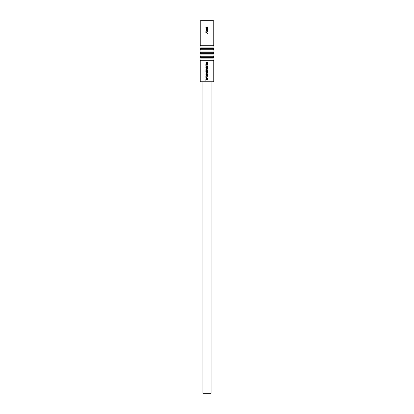 <?xml version="1.0" encoding="UTF-8"?>
<svg xmlns="http://www.w3.org/2000/svg" width="414" height="414" viewBox="0 0 414 414"><rect width="100%" height="100%" fill="white"/><g stroke="black" fill="none" stroke-linecap="round" stroke-linejoin="round"><path stroke-width="0.62" d="M213.784 81.765L207 81.765L207 393.3L207 81.765L200.216 81.765L207 81.765L207 79.845L206.12 79.845L205.893 80.792L205.893 79.56L207 79.56L207 78.903L205.893 79.348L206.508 78.82L206.508 77.967L205.893 77.439L207 77.879L206.814 76.145L206.12 76.145L205.893 77.325L205.893 75.86L207 75.86L207 74.97L206.395 75.472L205.867 74.815L206.037 74.163L206.586 73.909L206.094 74.737L206.617 75.136L207 74.178L207 73.361L205.893 73.801L206.508 73.273L206.508 72.419L205.893 71.891L207 72.331L207 71.725L205.893 71.725L205.893 71.446L207 71.446L205.893 70.613L207.585 70.085L205.893 70.085L205.893 69.8L207 69.8L207 69.2L205.893 69.64L206.508 69.112L206.508 68.258L205.893 67.73L207 68.17L207 67.415L207 68.17L207.895 68.527L207 69.2L207 69.8L207.895 69.8L207.895 70.225L207 70.509L207 71.022L207.895 71.306L207.895 71.725L207 71.725L207 72.331L207.895 72.683L207 73.361L207 74.178L207.611 74.049L207.921 74.68L207.326 75.426L207.688 74.696L207.342 74.272L207 74.97L207 75.86L207.895 75.86L207.895 77.273L207.662 76.145L207.047 76.145L207 77.879L207.895 78.551L207 78.903L207 79.56L207.895 79.56L207.895 79.845L207 79.845L207 81.765L213.784 81.765L213.784 60.765L213.06 60.035L213.06 58.1L213.784 57.37L213.784 56.723L213.06 55.999L213.06 54.058L213.784 53.334L213.784 52.687L213.06 51.957L213.06 50.022L213.784 49.292L213.784 48.645L213.06 47.92L213.06 45.98L213.784 45.255L213.784 20.86L207 20.86L207 27.402L207.45 27.402L207.393 26.941L207.895 27.495L207 27.66L207 28.302L207.895 28.944L207 29.58L207 29.943L207.895 29.943L207.895 30.227L207 30.227L207.895 31.148L207.895 31.536L207 30.739L207 31.899L207.895 31.536L207 32.183L207 32.815L207.895 33.156L207.895 33.462L207 33.099L207 45.255L213.784 45.255L207 45.255L207 45.98L213.06 45.98L207 45.98L207 47.92L213.06 47.92L207 47.92L207 48.645L213.784 48.645L207 48.645L207 49.292L213.784 49.292L207 49.292L207 50.022L213.06 50.022L207 50.022L207 51.957L213.06 51.957L207 51.957L207 52.687L213.784 52.687L207 52.687L207 53.334L213.784 53.334L207 53.334L207 54.058L213.06 54.058L207 54.058L207 55.999L213.06 55.999L207 55.999L207 56.723L213.784 56.723L207 56.723L207 57.37L213.784 57.37L207 57.37L207 58.1L213.06 58.1L207 58.1L207 60.035L213.06 60.035L207 60.035L207 60.765L213.784 60.765L207 60.765L207 62.048L207.662 62.312L207.921 62.969L207.336 63.74L207.678 62.825L207 62.333L207 64.149L207.895 64.149L207.895 65.562L207.662 64.434L207.047 64.434L207 66.002L207.895 66.002L207.849 67.234L207.166 67.508M205.893 27.402L207 27.402L207 20.86L200.216 20.86L200.216 45.255L207 45.255L207 33.099L205.893 32.654L207 31.899L207 30.739L205.893 31.588L206.876 30.522L205.893 29.943L207 29.943L207 29.58L205.867 29.027L206.105 28.462L207 28.302L207 27.66L205.893 27.402L207.895 27.495L207.393 26.941L207.45 27.402L205.893 27.402M206.969 30.227L207.895 30.227L207.895 29.943L205.893 29.943L206.876 30.522L205.893 31.588L207.057 30.698L207.895 31.536L206.969 30.227M207.849 67.239L207.895 66.871L207.352 67.539L207.895 66.871L207.352 67.539L206.814 67.011L207 67.415L206.814 67.011L205.893 67.705L206.788 66.644L206.788 66.281L205.893 66.281L205.893 66.002L207 66.002L206.814 64.434L206.12 64.434L205.893 65.614L205.893 64.149L207 64.149L207 62.333L206.131 62.737L206.529 63.792L205.867 63.047L206.162 62.271L207 62.048L207 60.765L200.216 60.765L207 60.765L207 45.255L200.216 45.255L200.94 45.98L207 45.98L200.94 45.98L200.94 47.92L207 47.92L200.94 47.92L200.216 48.645L207 48.645L200.216 48.645L200.216 49.292L207 49.292L200.216 49.292L200.94 50.022L207 50.022L200.94 50.022L200.94 51.957L207 51.957L200.94 51.957L200.216 52.687L207 52.687L200.216 52.687L200.216 53.334L207 53.334L200.216 53.334L200.94 54.058L207 54.058L200.94 54.058L200.94 55.999L207 55.999L200.94 55.999L200.216 56.723L207 56.723L200.216 56.723L200.216 57.37L207 57.37L200.216 57.37L200.94 58.1L207 58.1L200.94 58.1L200.94 60.035L207 60.035L200.94 60.035L200.216 60.765L200.216 81.765M207 71.446L205.893 71.446L205.893 71.725L207.895 71.725L207.895 71.306L207 71.022L207 70.509L206.488 70.675L207.895 70.225L207.895 69.8L205.893 69.8L205.893 70.085L207.585 70.085L205.893 70.613L205.893 70.908L207.585 71.446L207 71.446M213.422 20.7L200.578 20.7L213.784 20.86M211.606 20.86L207 20.86M206.514 70.861L207 71.022L206.514 70.861M206.457 32.608L207 32.815L207 32.183L206.136 32.499L207.895 31.847L207.895 31.536L205.893 32.344L205.893 32.654L207.895 33.462L206.322 32.437M206.586 74.194L206.094 74.737L206.446 75.193L207.373 73.987L206.617 75.136L206.094 74.737L206.586 73.909L205.955 74.292L205.929 75.094M207.326 75.141L207.688 74.696L207.326 75.141L207.688 74.696L207.326 75.141L207.688 74.696L207.212 74.344L206.943 75.131L207.212 74.344L207.688 74.696L207.326 75.426L207.921 74.68L207.373 73.987L207.89 74.437M205.867 63.037L206.907 62.043L207.921 62.969L207.662 62.312L206.907 62.043L205.887 62.737L206.043 63.508L206.529 63.792L206.1 63.031M207.574 29.161L206.395 29.28L206.094 28.944L206.881 29.327L207.662 28.939L207.523 28.675L206.881 28.556L207.626 28.789L207.476 29.239L206.881 29.327L207.305 29.549L207.875 29.099L207.6 28.437L206.058 28.494L206.876 28.302L207.895 28.944L207 29.58M207.362 27.298L207.181 27.003M207.393 26.941L207.812 27.448M205.867 28.944L206.068 29.389L206.876 29.585L205.867 28.944L206.058 28.494M207.642 29.058L207.45 28.633L206.653 28.566M207.523 28.675L206.094 28.944L206.441 28.592L207.492 28.654M206.395 29.28L206.757 29.327L206.188 29.161L206.255 28.659M206.301 28.638L206.1 29.001M207.047 28.561L207.373 28.607M206.757 29.327L207.362 29.28M207.274 63.456L207.688 62.954L206.907 62.328L206.094 62.949L206.596 63.508L206.094 62.949L206.353 62.457L207.486 62.493L207.336 63.74L207.921 62.969M206.643 62.069L206.162 62.271M206.156 62.68L206.1 63M207.29 62.1L207.849 62.592M206.265 63.352L206.539 63.497M205.893 64.149L205.893 65.614L206.12 64.434L206.814 64.434L206.814 65.484L207.047 64.434L207.662 64.434L207.895 65.562L207.895 64.149L205.893 64.149M207.88 67.089L207.895 66.002L205.893 66.002L205.893 66.281L206.788 66.281L206.586 66.959L205.893 67.384L205.893 67.705L206.814 67.011L206.441 67.378M207 67.415L207.347 67.539M207.352 67.539L206.814 67.011L206.653 67.228M206.384 67.089L206.788 66.628M207.269 67.249L207.021 66.281L207.662 66.281L207.347 67.259L207.662 66.281L207.021 66.281L207.347 67.259L207.662 66.882M205.893 67.73L206.508 68.258L206.508 69.112L205.893 69.64L207.895 68.843L207.895 68.527L205.893 67.73M206.736 68.341L207.662 68.683L206.736 68.341L206.736 69.024L206.736 68.341M207.662 68.683L206.736 69.024L207.662 68.683M205.893 71.891L206.508 72.419L206.508 73.273L205.893 73.801L207.895 73.004L207.895 72.683L205.893 71.891M206.736 72.502L207.662 72.843L206.736 72.502L206.736 73.185L207.662 72.843L206.736 73.185L206.736 72.502M206.736 73.185L207.264 72.993M206.006 74.204L206.281 73.977M206.084 74.106L206.508 73.915M206.736 74.929L206.819 74.629M206.897 74.38L207.373 73.987M207.854 75.053L207.916 74.748M207.688 74.696L207.186 74.375M207.342 74.272L206.757 75.384L206.943 75.131L206.457 75.477L205.867 74.815M206.943 75.131L206.457 75.477L206.943 75.131M207.673 74.856L207.409 75.131M205.893 75.86L205.893 77.325L206.12 76.145L206.814 76.145L206.814 77.195L207.047 76.145L207.662 76.145L207.895 77.273L207.895 75.86L205.893 75.86M205.893 77.439L206.508 77.967L206.508 78.82L205.893 79.348L207.895 78.551L207.895 78.23L205.893 77.439M207 77.879L207.895 78.23L207 77.879M206.736 78.049L207.662 78.391L206.736 78.049L206.736 78.732L206.736 78.049M207.662 78.391L206.736 78.732L207.662 78.391M205.893 79.56L205.893 80.792L206.12 79.845L207.895 79.845L207.895 79.56L205.893 79.56M211.036 393.3L202.963 393.3L211.036 393.3L211.036 81.765M200.578 20.7L200.216 20.86M202.963 393.3L202.963 81.765"/></g></svg>
